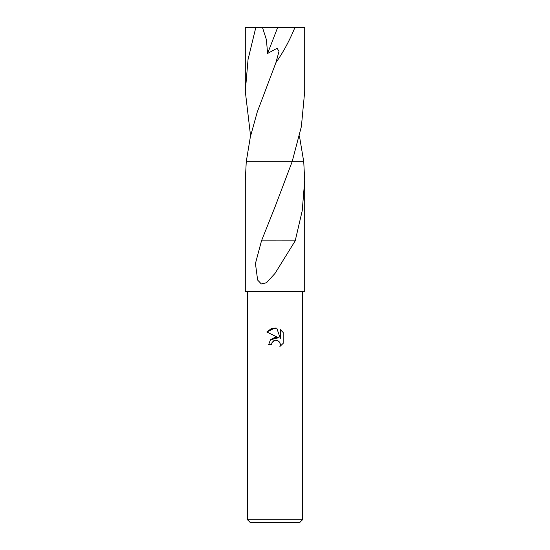 <?xml version="1.0" encoding="UTF-8"?>
<svg xmlns="http://www.w3.org/2000/svg" width="550" height="550" viewBox="0 0 550 550"><rect width="100%" height="100%" fill="white"/><g stroke="black" fill="none" stroke-linecap="round" stroke-linejoin="round"><path stroke-width="0.82" d="M275 340.251L272.03 342.567L271.562 344.561L268.675 344.561L270.469 339.742L275 337.336L278.499 337.762L266.832 332.001L275 327.979L276.774 328.164L280.335 338.436L280.335 329.643L283.174 332.502L283.174 343.351L279.888 346.5L280.349 344.534L280.012 342.849L277.64 340.478L275 340.251L276.588 340.189M302.5 519.75L299.75 522.5L250.25 522.5L247.5 519.75L302.5 519.75L302.5 291.5M303.738 161.7L304.7 180.482L302.232 210.712L295.192 240.879L275 273.446L266.461 282.782L261.305 283.931L257.627 280.06L255.441 263.512L261.484 240.866L275 206.972L292.139 161.707L303.738 161.7L299.427 135.926M275 161.707L292.139 161.707L301.379 126.534L304.7 91.382L304.7 27.5L294.924 27.5C289.499 40.707 283.174 52.394 275.942 62.569L257.221 112.118L250.346 136.922L246.256 161.7L292.146 161.7L246.256 161.7L245.3 180.482L245.3 291.5L304.7 291.5L304.7 180.482M271.562 344.561L271.858 342.952M279.51 341.956L280.349 344.534L279.888 346.5L283.174 343.351M278.499 337.762L270.435 339.776M272.03 342.567L273.817 340.697M274.278 340.478L274.89 340.271M283.174 332.502L280.335 329.643M276.774 328.164L271.219 328.653L266.832 332.001M282.081 240.886L261.745 240.866M295.048 240.879L282.109 240.879L295.048 240.879M250.573 135.926L245.3 91.382L245.3 27.5L262.488 27.5L266.399 39.669L267.603 53.453L277.124 48.263L279.001 51.446L275.942 62.569M245.3 91.382L248.05 59.476L255.805 27.5M262.488 27.5L294.924 27.5M277.661 27.5L267.603 53.453M273.254 211.303L273.591 210.478M247.5 291.5L247.5 519.75"/></g></svg>
